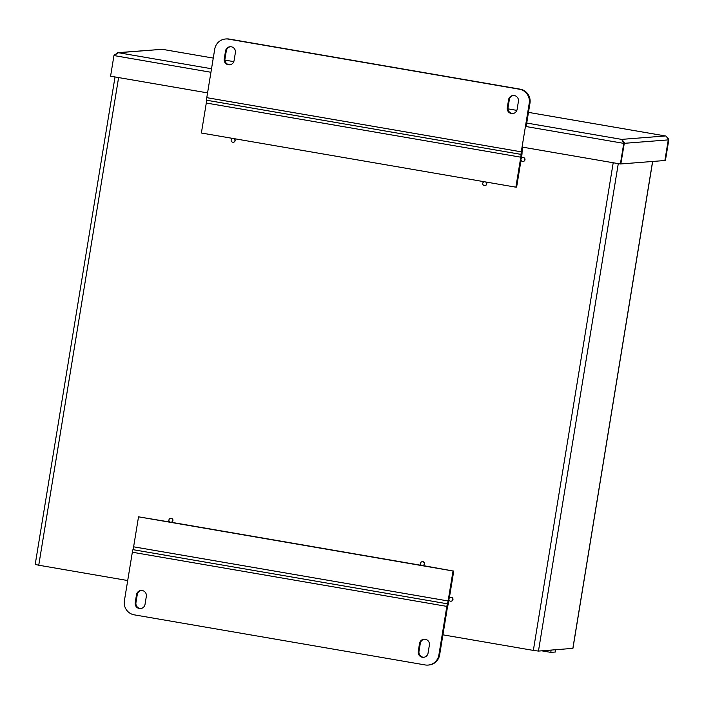 <?xml version="1.0" encoding="UTF-8"?>
<svg xmlns="http://www.w3.org/2000/svg" width="704" height="704" viewBox="0 0 704 704"><rect width="100%" height="100%" fill="white"/><g stroke="black" fill="none" stroke-linecap="round" stroke-linejoin="round"><path stroke-width="1.06" d="M452.742 599.579A1.945 1.91 85.5 0 1 448.95 599.403A1.945 1.91 85.5 0 1 450.701 597.318A1.945 1.91 85.5 0 1 452.742 599.579M450.815 597.309A1.945 1.91 85.5 0 1 452.962 599.562A1.945 1.91 85.5 0 1 451.114 601.181M424.301 563.93A1.945 1.91 85.5 0 1 420.508 563.754A1.945 1.91 85.5 0 1 422.259 561.669A1.945 1.91 85.5 0 1 424.301 563.93M422.374 561.66A1.945 1.91 85.5 0 1 424.521 563.913A1.945 1.91 85.5 0 1 422.682 565.541M172.709 520.599A1.945 1.91 85.5 0 1 168.916 520.423A1.945 1.91 85.5 0 1 170.667 518.338A1.945 1.91 85.5 0 1 172.709 520.599M170.782 518.329A1.945 1.91 85.5 0 1 172.929 520.59A1.945 1.91 85.5 0 1 171.081 522.21M234.018 138.635A1.945 1.91 85.5 0 1 233.2 142.243A1.945 1.91 85.5 0 1 231.15 140.571A1.945 1.91 85.5 0 1 232.654 138.398M234.353 138.688A1.945 1.91 85.5 0 1 233.306 142.234M485.61 181.966A1.945 1.91 85.5 0 1 484.792 185.574A1.945 1.91 85.5 0 1 482.742 183.902A1.945 1.91 85.5 0 1 484.255 181.729M485.945 182.019A1.945 1.91 85.5 0 1 484.898 185.566M524.762 159.799A1.945 1.91 85.5 0 1 520.96 159.623A1.945 1.91 85.5 0 1 522.72 157.529A1.945 1.91 85.5 0 1 524.762 159.799M522.834 157.529A1.945 1.91 85.5 0 1 524.982 159.782A1.945 1.91 85.5 0 1 523.134 161.401M652.67 161.471L572.933 648.366L538.463 651.077L533.35 650.408L613.21 162.756M118.606 77.572L38.746 565.224L35.2 564.441L115.025 76.956M38.746 565.224L127.706 580.545M442.922 634.832L533.35 650.408M541.781 650.822L550.766 652.37L555.394 652.01L555.764 649.73M551.144 650.091L550.766 652.37M207.566 92.893L110.581 76.19L113.951 55.563L118.448 52.721L117.612 52.686L162.219 49.306L118.448 52.721L114.778 54.639L114.488 55.528M666.002 136.118L668.272 138.961L668.263 139.894L664.884 160.512L665.421 160.468L668.8 139.85L668.184 138.512M668.272 139.823L664.981 160.503M624.202 143.334L623.269 142.129L624.202 143.334L620.382 163.988L522.06 147.057M624.158 143.299L624.342 142.393L621.632 139.383L665.412 135.96L528.475 112.376L665.535 135.978M620.382 163.988L623.762 143.37L525.43 126.43M623.269 142.129L621.632 139.383L526.733 123.042M620.831 163.935L624.298 143.326L668.8 139.85M664.884 160.512L620.919 163.944M162.07 49.28L213.268 58.089L162.158 49.289M230.446 46.728A5.069 4.981 -94.5 0 0 226.301 50.89L224.99 58.881A5.069 4.981 -94.5 0 0 229.926 64.794M225.553 50.943A5.069 4.981 85.5 0 1 230.067 46.737A5.069 4.981 85.5 0 1 235.382 52.642L234.071 60.632A5.069 4.981 85.5 0 1 229.548 64.838A5.069 4.981 85.5 0 1 224.242 58.942L225.553 50.943L226.301 50.89M513.489 95.471A5.069 4.981 -94.5 0 0 509.344 99.634L508.033 107.633A5.069 4.981 -94.5 0 0 512.97 113.546M508.596 99.695A5.069 4.981 85.5 0 1 513.11 95.489A5.069 4.981 85.5 0 1 518.417 101.385L517.114 109.384A5.069 4.981 85.5 0 1 512.591 113.59A5.069 4.981 85.5 0 1 507.285 107.686L508.596 99.695L509.344 99.634M521.048 160.072L516.622 187.114L515.874 187.176L201.379 133.012L206.29 103.03A4.057 0.73 -80.2 0 0 206.536 100.214A4.057 0.73 99.8 0 1 206.782 97.662L214.738 49.086A12.17 11.95 85.5 0 1 228.501 39.125L519.402 89.223A12.17 11.95 85.5 0 1 529.232 103.25L529.98 103.189A12.17 11.95 -94.5 0 0 520.15 89.162L519.402 89.223M228.501 39.125L229.249 39.063A12.17 11.95 -94.5 0 0 226.336 38.931L225.588 38.984M229.249 39.063L520.15 89.162M515.874 187.176L520.784 157.186A4.057 0.73 99.8 0 0 521.022 154.378L521.03 154.642A4.057 0.73 -80.2 0 1 521.277 151.826L529.232 103.25M522.782 147.18L522.298 150.11A4.057 0.73 99.8 0 0 522.051 152.926L522.051 152.662A4.057 0.73 -80.2 0 1 521.805 155.478L521.338 158.294M529.98 103.189L526.152 126.562M206.536 100.214L521.022 154.378M424.45 639.206A5.069 4.981 -94.5 0 0 420.306 643.368L418.994 651.358A5.069 4.981 -94.5 0 0 423.922 657.272M428.067 653.11A5.069 4.981 85.5 0 1 423.553 657.316A5.069 4.981 85.5 0 1 418.246 651.42L419.549 643.421A5.069 4.981 85.5 0 1 424.072 639.214A5.069 4.981 85.5 0 1 429.378 645.119L428.067 653.11M141.407 590.454A5.069 4.981 -94.5 0 0 137.262 594.616L135.951 602.615A5.069 4.981 -94.5 0 0 140.888 608.529M145.033 604.366A5.069 4.981 85.5 0 1 140.51 608.573A5.069 4.981 85.5 0 1 135.203 602.677L136.514 594.678A5.069 4.981 85.5 0 1 141.029 590.471A5.069 4.981 85.5 0 1 146.335 596.367L145.033 604.366M428.032 665.069L428.789 665.016A12.17 11.95 -94.5 0 0 439.63 654.914L438.882 654.975A12.17 11.95 85.5 0 1 425.128 664.937L134.218 614.838A12.17 11.95 85.5 0 1 124.388 600.811L132.343 552.226A4.057 0.73 99.8 0 1 132.942 549.657A4.057 0.73 -80.2 0 0 133.619 546.806L138.53 516.824L170.069 522.069M438.882 654.975L446.838 606.39A4.057 0.73 -80.2 0 1 447.524 603.548L447.427 603.812A4.057 0.73 99.8 0 0 448.114 600.97L453.024 570.988L138.53 516.824M447.427 603.812L132.933 549.648M449.038 599.852L448.589 602.571A4.057 0.73 -80.2 0 1 447.911 605.414L447.999 605.141A4.057 0.73 99.8 0 0 447.322 607.992L439.63 654.914M453.024 570.988L422.787 565.532M421.661 565.4L170.958 522.218M453.772 570.926L449.328 598.083M572.854 648.393L652.59 161.471M618.288 163.627L538.463 651.077M624.342 142.393L623.295 142.19M210.945 72.274L113.951 55.563M118.448 52.721L211.517 68.754M516.842 110.378L507.98 108.847L516.842 110.37M233.798 61.626L224.937 60.104L233.798 61.626M224.99 58.881L224.242 58.942M508.033 107.633L507.285 107.686M206.782 97.662L521.277 151.826M206.29 103.03L520.784 157.186M418.994 651.358L418.246 651.42M420.306 643.368L419.549 643.421M135.951 602.615L135.203 602.677M137.262 594.616L136.514 594.678M446.838 606.39L132.343 552.226M448.114 600.97L133.619 546.806"/></g></svg>
